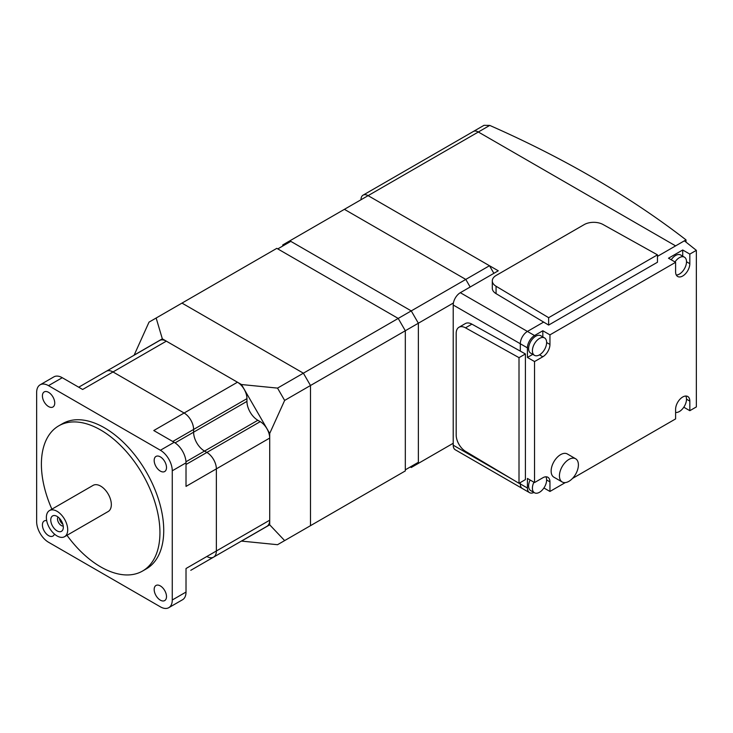 <?xml version="1.0" encoding="UTF-8"?>
<svg xmlns="http://www.w3.org/2000/svg" width="733" height="733" viewBox="0 0 733 733"><rect width="100%" height="100%" fill="white"/><g stroke="black" fill="none" stroke-linecap="round" stroke-linejoin="round"><path stroke-width="1.1" d="M64.586 536.684L108.209 511.506A15.091 8.714 -120 0 0 111.334 504.597A15.091 8.714 -120 0 0 104.746 489.406A15.091 8.714 -120 0 0 93.118 485.365L49.496 510.553A15.091 8.714 -120 0 0 46.371 517.461A15.091 8.714 -120 0 0 52.959 532.644A15.091 8.714 -120 0 0 64.586 536.684A15.091 8.714 -120 0 0 67.711 529.785A15.091 8.714 -120 0 0 61.123 514.593A15.091 8.714 -120 0 0 49.496 510.553M58.044 517.04A5.369 3.097 -120 0 0 57.513 518.964A5.369 3.097 -120 0 0 59.428 523.875A5.369 3.097 -120 0 0 63.24 526.047M50.76 519.99A8.888 5.131 60 0 1 54.828 515.556A8.888 5.131 60 0 1 63.322 527.247A8.888 5.131 60 0 1 62.919 529.574A8.888 5.131 60 0 1 55.91 530.106A8.888 5.131 60 0 1 50.76 519.99M59.428 518.286A5.369 3.097 -120 0 0 62.855 524.223M54.444 534.073A8.714 5.03 60 0 1 52.932 536.061A8.714 5.03 60 0 1 48.58 535.631A8.714 5.03 60 0 1 42.88 527.943A8.714 5.03 60 0 1 44.218 520.961A8.714 5.03 60 0 1 46.692 520.641M48.58 406.577A8.714 5.03 60 0 1 42.88 398.889A8.714 5.03 60 0 1 44.218 391.908A8.714 5.03 60 0 1 48.58 392.338A8.714 5.03 60 0 1 54.269 400.016A8.714 5.03 60 0 1 52.932 407.007A8.714 5.03 60 0 1 48.58 406.577M160.344 600.153A8.714 5.03 60 0 1 154.645 592.475A8.714 5.03 60 0 1 155.982 585.484A8.714 5.03 60 0 1 160.344 585.914A8.714 5.03 60 0 1 166.034 593.602A8.714 5.03 60 0 1 164.696 600.584A8.714 5.03 60 0 1 160.344 600.153M160.344 471.099A8.714 5.03 60 0 1 154.645 463.421A8.714 5.03 60 0 1 155.982 456.43A8.714 5.03 60 0 1 160.344 456.861A8.714 5.03 60 0 1 166.034 464.548A8.714 5.03 60 0 1 164.696 471.53A8.714 5.03 60 0 1 160.344 471.099M58.75 425.846L62.543 423.656A83.828 48.396 60 0 1 127.139 446.113A83.828 48.396 60 0 1 163.734 530.463A83.828 48.396 60 0 1 146.371 568.835L142.578 571.025A83.828 48.396 -120 0 0 159.941 532.653A83.828 48.396 -120 0 0 123.346 448.303A83.828 48.396 -120 0 0 58.75 425.846A83.828 48.396 -120 0 0 41.396 464.218A83.828 48.396 -120 0 0 51.896 509.169M66.978 535.301A83.828 48.396 -120 0 0 142.578 571.025M168.792 607.675A16.767 9.676 60 0 1 160.408 606.851L48.506 542.237A16.767 9.676 60 0 1 36.65 521.704L36.65 392.485A16.767 9.676 60 0 1 40.123 384.816A16.767 9.676 60 0 1 48.506 385.64L160.408 450.254A16.767 9.676 60 0 1 172.264 470.788L172.264 600.006A16.767 9.676 60 0 1 168.792 607.675L182.544 599.741A16.767 9.676 -120 0 0 186.017 592.062L186.017 568.515L216.363 550.996L216.363 468.863A13.414 7.742 -120 0 0 206.88 452.444L204.507 451.07A15.42 8.906 60 0 1 193.604 432.186L193.604 429.446A13.414 7.742 -120 0 0 184.12 413.018L112.992 371.952A13.414 7.742 -120 0 0 106.285 371.292A13.414 7.742 60 0 1 112.992 371.952L184.12 413.018A13.414 7.742 60 0 1 193.604 429.446L193.604 432.186A15.42 8.906 -120 0 0 204.507 451.07L206.88 452.444A13.414 7.742 60 0 1 216.363 468.863L216.363 550.996A13.414 7.742 60 0 1 213.587 557.135A13.414 7.742 -120 0 0 216.363 550.996L269.707 520.201L269.707 438.068A13.414 7.742 -120 0 0 260.224 421.64L257.851 420.275A15.42 8.906 60 0 1 246.948 401.382L246.948 398.651A13.414 7.742 -120 0 0 237.465 382.223L166.336 341.157A13.414 7.742 -120 0 0 159.629 340.488L78.715 387.207M269.707 438.068L186.017 486.391L186.017 462.844A16.767 9.676 -120 0 0 174.161 442.311L153.774 430.537L237.465 382.223M166.336 341.157L82.646 389.48L62.259 377.706A16.767 9.676 -120 0 0 53.875 376.872L40.123 384.816M269.707 520.201A13.414 7.742 -120 0 1 266.931 526.34L190.827 570.283A13.414 7.742 -120 0 0 190.873 570.256A13.414 7.742 60 0 1 190.827 570.283A13.414 7.742 60 0 1 190.782 570.301M213.587 557.135A13.414 7.742 60 0 1 206.88 556.475M190.827 570.283L244.171 539.479A13.414 7.742 -120 0 0 244.217 539.451M493.877 273.327L489.488 265.731L465.785 279.42L470.165 287.015L465.785 279.42L411.25 310.902L418.36 323.226L418.36 463.393L411.25 467.498L410.306 466.948M453.415 302.986L310.49 385.503L310.49 525.671L303.38 529.785M453.214 443.273L418.36 463.393M282.746 246.022L282.746 244.932L289.865 240.818L411.25 310.902L303.38 373.189L310.49 385.503L303.38 373.189L181.986 303.105L303.38 373.189L277.532 388.105L284.642 400.429L269.707 433.441L241.469 384.532L277.532 388.105M360.984 199.761A10.06 5.809 60 0 1 363.073 195.152A10.06 5.809 60 0 1 368.103 195.647L344.391 209.336L465.785 279.42L344.391 209.336L289.865 240.818M269.707 433.441L269.707 524.828L284.642 540.597L405.322 470.925L405.322 330.757L398.211 318.434L276.817 248.35L156.147 318.021L162.332 338.838L241.469 384.532M545.92 476.798A10.06 5.809 -60 0 1 546.626 479.959A10.06 5.809 -60 0 1 539.515 492.274A10.06 5.809 -60 0 1 534.485 492.778A10.06 5.809 -60 0 1 532.405 488.169A10.06 5.809 -60 0 1 533.926 482.204M534.485 492.778L530.692 490.588A10.06 5.809 -60 0 1 528.612 485.979A10.06 5.809 -60 0 1 530.133 480.014M685.804 396.04A10.06 5.809 -60 0 1 686.509 399.192A10.06 5.809 -60 0 1 679.399 411.515A10.06 5.809 -60 0 1 675.606 412.441M546.626 342.522A10.06 5.809 -60 0 1 539.515 354.845A10.06 5.809 -60 0 1 534.485 355.34A10.06 5.809 -60 0 1 532.405 350.74A10.06 5.809 -60 0 1 539.515 338.417A10.06 5.809 -60 0 1 544.546 337.922A10.06 5.809 -60 0 1 546.626 342.522L549.952 344.446L549.952 334.862L675.606 262.313L675.606 271.897A10.06 5.809 120 0 0 677.686 276.497A10.06 5.809 120 0 0 685.437 273.803A10.06 5.809 120 0 0 689.826 263.678L689.826 254.104L696.35 250.338L684.375 240.818L657.464 256.358L686.006 239.883A1005.887 580.738 0 0 0 489.745 125.416L484.018 125.325L473.316 131.5A10.06 5.809 60 0 1 478.347 132.004L675.606 245.885L478.347 132.004A10.06 5.809 -120 0 0 473.316 131.5L363.073 195.152M534.485 355.34L530.692 353.15A10.06 5.809 -60 0 1 528.612 348.551A10.06 5.809 -60 0 1 533.001 338.426A10.06 5.809 -60 0 1 540.752 335.732L544.546 337.922M675.001 261.965A10.06 5.809 -60 0 1 679.399 257.659A10.06 5.809 -60 0 1 684.43 257.164A10.06 5.809 -60 0 1 686.509 261.763A10.06 5.809 -60 0 1 679.399 274.087A10.06 5.809 -60 0 1 676.312 275.049M578.401 464.896A13.414 7.742 -60 0 1 568.918 481.324A13.414 7.742 -60 0 1 562.211 481.993A13.414 7.742 -60 0 1 559.435 475.854A13.414 7.742 -60 0 1 568.918 459.426A13.414 7.742 -60 0 1 575.625 458.757A13.414 7.742 -60 0 1 578.401 464.896M562.211 481.993L553.91 477.201A13.414 7.742 -60 0 1 551.134 471.062A13.414 7.742 -60 0 1 556.988 457.566A13.414 7.742 -60 0 1 567.324 453.965L575.625 458.757M671.208 259.775A10.06 5.809 -60 0 1 680.636 254.974L684.43 257.164M682.716 256.174L682.716 249.99L689.826 254.104M675.606 262.313L668.496 258.208L682.716 249.99M542.832 336.933L542.832 330.757L549.952 334.862M532.781 354.36L527.421 357.447L527.421 347.863A10.06 5.809 -60 0 1 534.54 335.54L542.832 330.757M533.936 492.457A10.06 5.809 -60 0 1 529.51 492.64A10.06 5.809 -60 0 1 527.421 488.031L527.421 478.447L534.54 482.561L534.54 361.552L542.832 356.76A10.06 5.809 120 0 0 549.952 344.446M683.797 407.209L689.826 410.691L696.35 406.934L696.35 250.338M689.826 410.691L689.826 401.116A10.06 5.809 120 0 0 687.746 396.507A10.06 5.809 120 0 0 679.995 399.201A10.06 5.809 120 0 0 675.606 409.326L675.606 418.909L572.519 478.42M565.308 482.589L549.952 491.458L549.952 481.874A10.06 5.809 120 0 0 547.863 477.265A10.06 5.809 120 0 0 542.832 477.769L534.54 482.561M543.913 487.976L549.952 491.458M527.421 357.447L534.54 361.552M489.488 265.731L368.103 195.647L498.266 270.798L460.324 292.696A10.06 5.809 120 0 0 453.214 305.02L520.311 343.759A10.06 5.809 120 0 1 527.421 331.435L543.639 322.08L527.421 331.435A10.06 5.809 120 0 0 520.311 343.759L520.311 351.116L520.311 343.759L527.421 347.863M453.214 305.02L453.214 445.188A10.06 5.809 120 0 0 455.303 449.796L522.391 488.535A10.06 5.809 120 0 1 520.311 483.927L520.311 482.561L520.311 483.927A10.06 5.809 120 0 0 522.391 488.535L529.51 492.64M686.006 242.119L686.006 239.883M418.36 462.303L405.322 469.826M290.809 241.368L277.77 248.899M134.093 355.239L149.028 322.126L156.147 318.021M310.49 525.671L310.49 385.503L284.642 400.429M284.642 540.597L277.532 544.701L241.395 541.082M241.469 541.128L269.707 524.828M162.332 338.838L134.093 355.148M519.01 357.649L519.01 483.313L465.501 451.336A13.414 7.742 60 0 1 456.183 435.008L456.183 333.405A13.414 7.742 60 0 1 458.959 327.266A13.414 7.742 60 0 1 465.501 327.834L519.01 357.649L525.405 353.957L471.896 324.142A13.414 7.742 -120 0 0 465.354 323.565L458.959 327.266M525.405 353.957L525.405 479.611L519.01 483.313M657.464 254.855L548.641 317.682L496.067 286.246A13.414 7.742 180 0 1 492.301 280.867A13.414 7.742 180 0 1 496.232 275.397L584.219 224.591A13.414 7.742 180 0 1 603.021 224.5L657.464 254.855L657.464 262.24L548.641 325.076L548.641 317.682M492.301 280.867L492.301 288.261A13.414 7.742 0 0 0 496.067 293.64L548.641 325.076M48.506 385.64L62.259 377.706M172.264 600.006L186.017 592.062M160.408 450.254L174.161 442.311M172.264 470.788L186.017 462.844M186.017 464.484L260.224 421.64M185.98 461.772L257.851 420.275M175.077 442.879L246.948 401.382M172.741 441.495L246.948 398.651M539.515 354.845L542.832 356.76M546.626 479.959L549.952 481.874M686.509 261.763L689.826 263.678M686.509 399.192L689.826 401.116M460.324 292.696L534.54 335.54M519.129 483.239L527.421 488.031M368.103 195.647L489.745 125.416M512.22 479.254L453.214 445.188M471.896 324.142L465.501 327.834M496.067 293.64L496.067 286.246"/></g></svg>
